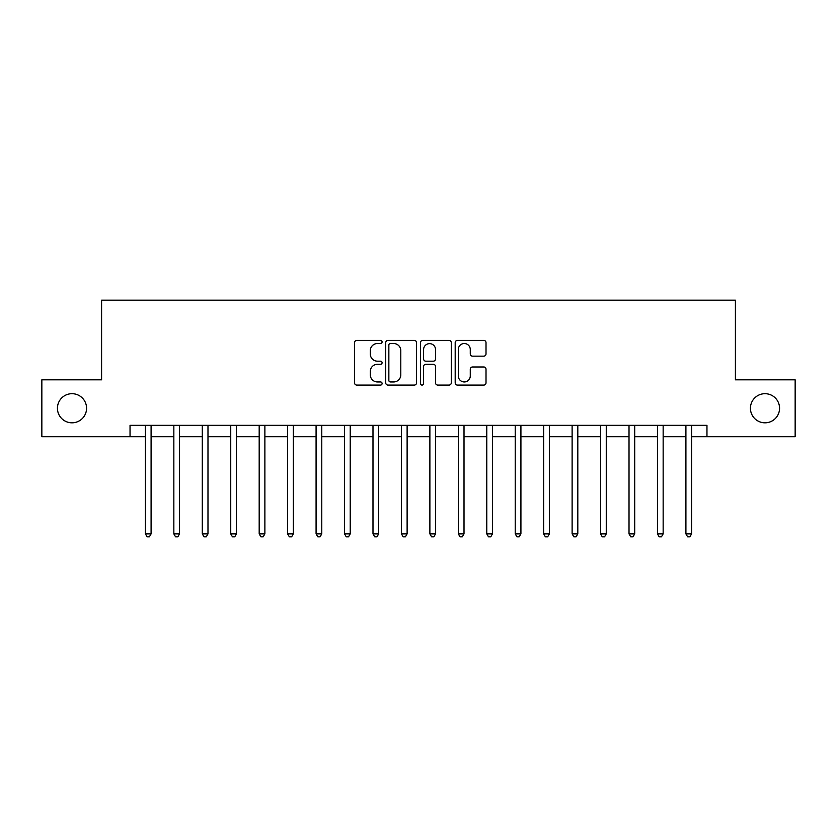 <?xml version="1.0" encoding="UTF-8"?>
<svg xmlns="http://www.w3.org/2000/svg" width="837" height="837" viewBox="0 0 837 837"><rect width="100%" height="100%" fill="white"/><g stroke="black" fill="none" stroke-linecap="round" stroke-linejoin="round"><path stroke-width="1.26" d="M382.09 341.967A1.559 1.559 0 0 0 380.521 340.408L356.792 340.408A2.239 2.239 0 0 0 354.553 342.636L354.553 382.844A2.239 2.239 0 0 0 356.792 385.083L380.521 385.083A1.559 1.559 0 0 0 382.09 383.513A1.559 1.559 0 0 0 380.521 381.954L377.456 381.954A7.146 7.146 0 0 1 370.299 374.809L370.299 371.45A7.146 7.146 0 0 1 377.456 364.304L380.521 364.304A1.559 1.559 0 0 0 382.09 362.745A1.559 1.559 0 0 0 380.521 361.176L377.456 361.176A7.146 7.146 0 0 1 370.299 354.03L370.299 350.682A7.146 7.146 0 0 1 377.456 343.526L380.521 343.526A1.559 1.559 0 0 0 382.09 341.967M750.433 408.257A14.564 14.564 0 0 0 764.997 422.821A14.564 14.564 0 0 0 779.561 408.257A14.564 14.564 0 0 0 764.997 393.693A14.564 14.564 0 0 0 750.433 408.257M57.439 408.257A14.564 14.564 0 0 0 72.003 422.821A14.564 14.564 0 0 0 86.567 408.257A14.564 14.564 0 0 0 72.003 393.693A14.564 14.564 0 0 0 57.439 408.257M483.786 356.154A2.239 2.239 0 0 0 486.015 353.915L486.015 342.636A2.239 2.239 0 0 0 483.786 340.408L457.42 340.408A2.239 2.239 0 0 0 455.192 342.636L455.192 382.844A2.239 2.239 0 0 0 457.42 385.083L483.786 385.083A2.239 2.239 0 0 0 486.015 382.844L486.015 369.222A2.239 2.239 0 0 0 483.786 366.983L472.507 366.983A2.239 2.239 0 0 0 470.268 369.222L470.268 375.98A5.974 5.974 0 0 1 464.294 381.954A5.974 5.974 0 0 1 458.32 375.98L458.32 349.51A5.974 5.974 0 0 1 464.294 343.526A5.974 5.974 0 0 1 470.268 349.51L470.268 353.915A2.239 2.239 0 0 0 472.507 356.154L483.786 356.154M130.038 436.705L41.85 436.705L41.85 379.81L101.591 379.81L101.591 300.159L735.409 300.159L735.409 379.81L795.15 379.81L795.15 436.705L706.962 436.705L706.962 425.332L130.038 425.332L130.038 436.705L145.397 436.705M416.544 342.636A2.239 2.239 0 0 0 414.315 340.408L387.95 340.408A2.239 2.239 0 0 0 385.721 342.636L385.721 382.844A2.239 2.239 0 0 0 387.95 385.083L414.315 385.083A2.239 2.239 0 0 0 416.544 382.844L416.544 342.636M422.685 340.408L449.05 340.408A2.239 2.239 0 0 1 451.279 342.636L451.279 382.844A2.239 2.239 0 0 1 449.05 385.083L437.772 385.083A2.239 2.239 0 0 1 435.533 382.844L435.533 366.543A2.239 2.239 0 0 0 433.304 364.304L425.813 364.304A2.239 2.239 0 0 0 423.585 366.543L423.585 383.513A1.559 1.559 0 0 1 422.015 385.083A1.559 1.559 0 0 1 420.456 383.513L420.456 342.636A2.239 2.239 0 0 1 422.685 340.408M151.089 436.705L173.845 436.705M179.536 436.705L202.292 436.705M207.984 436.705L230.74 436.705M236.432 436.705L259.188 436.705M264.879 436.705L287.635 436.705M293.327 436.705L316.083 436.705M321.774 436.705L344.541 436.705M350.222 436.705L372.988 436.705M378.669 436.705L401.436 436.705M407.117 436.705L429.883 436.705M435.564 436.705L458.331 436.705M464.012 436.705L486.778 436.705M492.459 436.705L515.226 436.705M520.917 436.705L543.673 436.705M549.365 436.705L572.121 436.705M577.812 436.705L600.568 436.705M606.26 436.705L629.016 436.705M634.708 436.705L657.463 436.705M663.155 436.705L685.911 436.705M691.603 436.705L706.962 436.705M390.408 343.526A1.559 1.559 0 0 0 388.849 345.095L388.849 380.385A1.559 1.559 0 0 0 390.408 381.954L393.652 381.954A7.146 7.146 0 0 0 400.797 374.809L400.797 350.682A7.146 7.146 0 0 0 393.652 343.526L390.408 343.526M435.533 349.615A5.974 5.974 0 0 0 429.559 343.641A5.974 5.974 0 0 0 423.585 349.615L423.585 358.947A2.239 2.239 0 0 0 425.813 361.176L433.304 361.176A2.239 2.239 0 0 0 435.533 358.947L435.533 349.615M151.371 425.332L151.256 425.614A2.281 2.281 0 0 0 151.089 426.462L151.089 533.88L145.397 533.88L145.397 426.462A2.281 2.281 0 0 0 145.24 425.614L145.115 425.332M151.089 533.88L149.384 536.841L147.103 536.841L145.397 533.88M179.819 425.332L179.704 425.614A2.281 2.281 0 0 0 179.536 426.462L179.536 533.88L173.845 533.88L173.845 426.462A2.281 2.281 0 0 0 173.688 425.614L173.562 425.332M179.536 533.88L177.831 536.841L175.55 536.841L173.845 533.88M208.267 425.332L208.151 425.614A2.281 2.281 0 0 0 207.984 426.462L207.984 533.88L202.292 533.88L202.292 426.462A2.281 2.281 0 0 0 202.135 425.614L202.02 425.332M207.984 533.88L206.279 536.841L203.998 536.841L202.292 533.88M236.714 425.332L236.599 425.614A2.281 2.281 0 0 0 236.432 426.462L236.432 533.88L230.74 533.88L230.74 426.462A2.281 2.281 0 0 0 230.583 425.614L230.468 425.332M236.432 533.88L234.726 536.841L232.456 536.841L230.74 533.88M265.162 425.332L265.047 425.614A2.281 2.281 0 0 0 264.879 426.462L264.879 533.88L259.188 533.88L259.188 426.462A2.281 2.281 0 0 0 259.031 425.614L258.915 425.332M264.879 533.88L263.174 536.841L260.903 536.841L259.188 533.88M293.609 425.332L293.494 425.614A2.281 2.281 0 0 0 293.327 426.462L293.327 533.88L287.635 533.88L287.635 426.462A2.281 2.281 0 0 0 287.478 425.614L287.363 425.332M293.327 533.88L291.621 536.841L289.351 536.841L287.635 533.88M322.057 425.332L321.942 425.614A2.281 2.281 0 0 0 321.774 426.462L321.774 533.88L316.083 533.88L316.083 426.462A2.281 2.281 0 0 0 315.926 425.614L315.811 425.332M321.774 533.88L320.069 536.841L317.798 536.841L316.083 533.88M350.504 425.332L350.389 425.614A2.281 2.281 0 0 0 350.222 426.462L350.222 533.88L344.541 533.88L344.541 426.462A2.281 2.281 0 0 0 344.373 425.614L344.258 425.332M350.222 533.88L348.516 536.841L346.246 536.841L344.541 533.88M378.952 425.332L378.837 425.614A2.281 2.281 0 0 0 378.669 426.462L378.669 533.88L372.988 533.88L372.988 426.462A2.281 2.281 0 0 0 372.821 425.614L372.706 425.332M378.669 533.88L376.964 536.841L374.694 536.841L372.988 533.88M407.399 425.332L407.284 425.614A2.281 2.281 0 0 0 407.117 426.462L407.117 533.88L401.436 533.88L401.436 426.462A2.281 2.281 0 0 0 401.268 425.614L401.153 425.332M407.117 533.88L405.411 536.841L403.141 536.841L401.436 533.88M435.847 425.332L435.732 425.614A2.281 2.281 0 0 0 435.564 426.462L435.564 533.88L429.883 533.88L429.883 426.462A2.281 2.281 0 0 0 429.716 425.614L429.601 425.332M435.564 533.88L433.859 536.841L431.589 536.841L429.883 533.88M464.294 425.332L464.179 425.614A2.281 2.281 0 0 0 464.012 426.462L464.012 533.88L458.331 533.88L458.331 426.462A2.281 2.281 0 0 0 458.163 425.614L458.048 425.332M464.012 533.88L462.306 536.841L460.036 536.841L458.331 533.88M492.742 425.332L492.627 425.614A2.281 2.281 0 0 0 492.459 426.462L492.459 533.88L486.778 533.88L486.778 426.462A2.281 2.281 0 0 0 486.611 425.614L486.496 425.332M492.459 533.88L490.754 536.841L488.484 536.841L486.778 533.88M521.189 425.332L521.074 425.614A2.281 2.281 0 0 0 520.917 426.462L520.917 533.88L515.226 533.88L515.226 426.462A2.281 2.281 0 0 0 515.058 425.614L514.943 425.332M520.917 533.88L519.202 536.841L516.931 536.841L515.226 533.88M549.637 425.332L549.522 425.614A2.281 2.281 0 0 0 549.365 426.462L549.365 533.88L543.673 533.88L543.673 426.462A2.281 2.281 0 0 0 543.506 425.614L543.391 425.332M549.365 533.88L547.649 536.841L545.379 536.841L543.673 533.88M578.085 425.332L577.969 425.614A2.281 2.281 0 0 0 577.812 426.462L577.812 533.88L572.121 533.88L572.121 426.462A2.281 2.281 0 0 0 571.953 425.614L571.838 425.332M577.812 533.88L576.097 536.841L573.826 536.841L572.121 533.88M606.532 425.332L606.417 425.614A2.281 2.281 0 0 0 606.26 426.462L606.26 533.88L600.568 533.88L600.568 426.462A2.281 2.281 0 0 0 600.401 425.614L600.286 425.332M606.26 533.88L604.544 536.841L602.274 536.841L600.568 533.88M634.98 425.332L634.864 425.614A2.281 2.281 0 0 0 634.708 426.462L634.708 533.88L629.016 533.88L629.016 426.462A2.281 2.281 0 0 0 628.849 425.614L628.733 425.332M634.708 533.88L633.002 536.841L630.721 536.841L629.016 533.88M663.438 425.332L663.312 425.614A2.281 2.281 0 0 0 663.155 426.462L663.155 533.88L657.463 533.88L657.463 426.462A2.281 2.281 0 0 0 657.296 425.614L657.181 425.332M663.155 533.88L661.45 536.841L659.169 536.841L657.463 533.88M691.885 425.332L691.76 425.614A2.281 2.281 0 0 0 691.603 426.462L691.603 533.88L685.911 533.88L685.911 426.462A2.281 2.281 0 0 0 685.744 425.614L685.629 425.332M691.603 533.88L689.897 536.841L687.616 536.841L685.911 533.88"/></g></svg>
